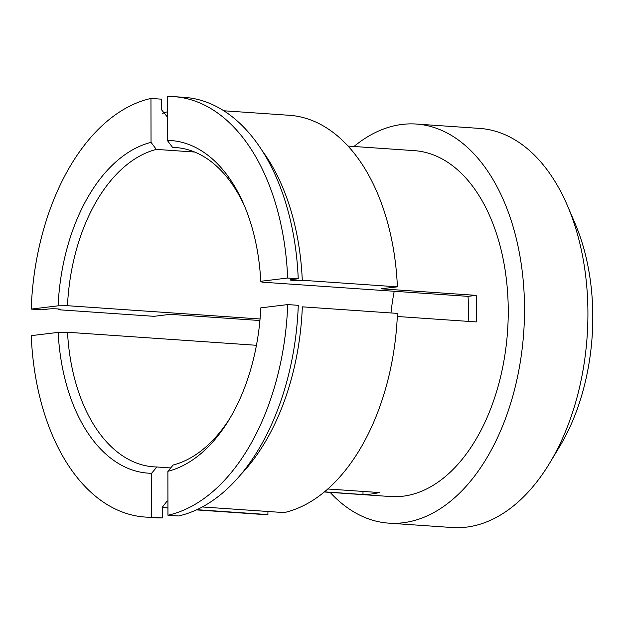 <?xml version="1.0" encoding="UTF-8"?>
<svg xmlns="http://www.w3.org/2000/svg" width="624" height="624" viewBox="0 0 624 624"><rect width="100%" height="100%" fill="white"/><g stroke="black" fill="none" stroke-linecap="round" stroke-linejoin="round"><path stroke-width="0.94" d="M260.052 318.981L67.47 305.705A160.025 97.196 93.9 0 1 156.328 149.401L194.727 152.045M394.22 291.268A160.025 97.196 -86.1 0 0 390.975 312.952M324.254 491.977L390.608 496.548A173.355 105.292 93.9 0 0 402.831 496.228A173.355 105.292 -86.1 0 0 508.248 310.799A173.355 105.292 -86.1 0 0 414.461 150.657L348.098 146.078M397.309 316.485L476.252 321.929A173.355 105.292 -86.1 0 0 476.549 308.615A173.355 105.292 -86.1 0 0 476.206 295.37L468.047 296.361A160.025 97.196 93.9 0 1 468.172 321.368M327.74 488.99L379.259 492.547A173.355 105.292 -86.1 0 1 371.124 494.044A173.355 105.292 93.9 0 1 362.996 494.512L324.402 491.852M549.744 462.985L559.705 446.441A173.355 105.292 -86.1 0 0 592.8 316.625A173.355 105.292 -86.1 0 0 575.078 223.493L567.481 205.741A200.031 121.493 93.9 0 1 587.925 313.201A200.031 121.493 93.9 0 1 549.744 462.985A200.031 121.493 93.9 0 1 466.292 527.155A200.031 121.493 93.9 0 1 452.182 527.53L388.775 523.154A200.031 121.493 -86.1 0 0 402.878 522.787A200.031 121.493 -86.1 0 0 524.519 308.825A200.031 121.493 -86.1 0 0 416.294 124.043A200.031 121.493 -86.1 0 0 402.184 124.418A200.031 121.493 -86.1 0 0 353.987 146.484M178.885 147.865L172.591 147.428L167.294 140.4A166.694 101.244 93.9 0 1 244.07 204.984A166.694 101.244 93.9 0 1 260.762 281.291L261.963 282.149L468.047 296.361M230.537 417.245A160.025 97.196 93.9 0 1 173.152 465.013L167.879 471.307L167.95 515.245L178.519 515.97A210.694 127.975 -86.1 0 0 298.28 305.315L287.711 304.59L260.809 307.85A166.694 101.244 93.9 0 1 229.289 419.351A166.694 101.244 93.9 0 1 167.879 471.307M172.591 147.428A160.025 97.196 93.9 0 1 175.75 147.56A160.025 97.196 93.9 0 1 245.014 207.238M262.587 151.242A200.031 121.493 93.9 0 1 302.281 280.277L397.394 286.837L381.092 288.811L476.206 295.37M302.281 280.277C297.352 280.94 286.143 280.168 291.712 279.552L298.233 278.764A210.694 127.975 -86.1 0 0 184.517 97.375L173.948 96.642A210.694 127.975 -86.1 0 0 167.224 96.47L167.294 140.4M290.324 279.934L291.712 279.552M260.762 281.291L287.664 278.031L298.233 278.764M170.703 467.938L156.881 466.986A160.025 97.196 93.9 0 1 153.73 466.846A160.025 97.196 93.9 0 1 67.517 332.264L256.441 345.29M362.989 491.423L362.996 494.512M202.246 506.961L284.185 512.608A200.031 121.493 -86.1 0 0 397.441 313.396L302.328 306.836A200.031 121.493 93.9 0 1 240.256 475.121M397.394 286.837A200.031 121.493 -86.1 0 0 289.466 115.3L223.891 110.783M287.664 278.031A210.694 127.975 -86.1 0 0 173.948 96.642M58.149 332.389L31.247 335.65A210.694 127.975 -86.1 0 0 144.963 517.039A210.694 127.975 -86.1 0 0 151.687 517.21L151.609 473.281A166.694 101.244 93.9 0 1 58.149 332.389L67.517 332.264M156.881 466.986L151.609 473.281M144.963 517.039L155.532 517.764A210.694 127.975 -86.1 0 0 162.256 517.943L162.24 507.296L167.185 500.994M196.373 509.894L261.947 514.41A200.031 121.493 -86.1 0 0 267.922 514.582L196.833 509.683M267.922 514.582L267.922 511.493M162.256 517.943L151.687 517.21M156.328 149.401L151.031 142.373L150.953 98.444L161.522 99.169L161.546 109.816L167.255 116.844M67.47 305.705L58.102 305.83A166.694 101.244 93.9 0 1 151.031 142.373M150.953 98.444A210.694 127.975 -86.1 0 0 31.2 309.091L41.769 309.824L48.29 309.028C53.219 308.373 64.428 309.145 58.859 309.761A200.031 121.493 93.9 0 1 58.89 309.013M60.247 309.387L58.859 309.761L153.972 316.321L170.282 314.34L259.912 320.525M31.2 309.091L58.102 305.83M416.294 124.043L479.7 128.419A200.031 121.493 93.9 0 1 567.481 205.741M167.95 515.245A210.694 127.975 -86.1 0 0 287.711 304.59M330.143 492.383A200.031 121.493 -86.1 0 0 388.775 523.154M166.834 507.85L167.942 507.928A200.031 121.493 93.9 0 1 166.834 507.85A200.031 121.493 93.9 0 1 162.24 507.39M162.373 113.428A200.031 121.493 93.9 0 1 167.248 111.821"/></g></svg>
